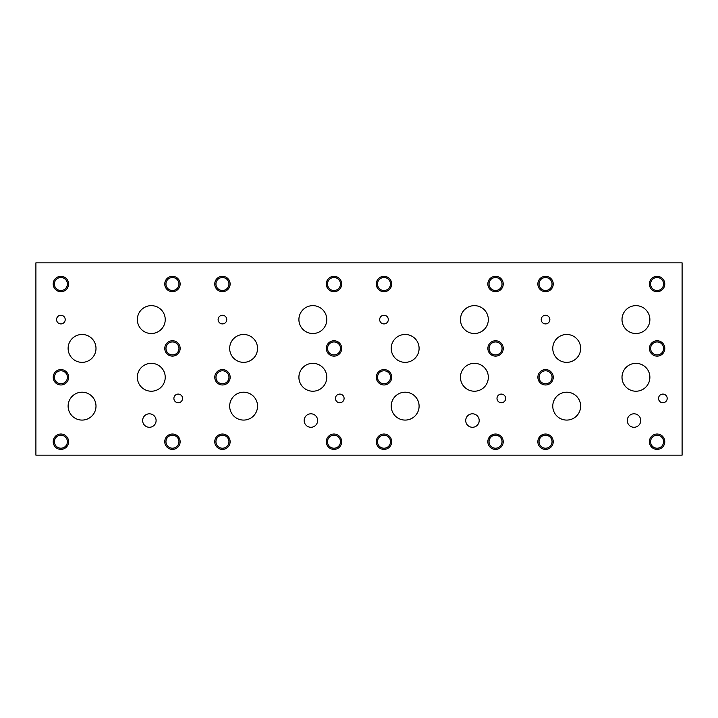 <?xml version="1.0" encoding="UTF-8"?>
<svg xmlns="http://www.w3.org/2000/svg" width="718" height="718" viewBox="0 0 718 718"><rect width="100%" height="100%" fill="white"/><g stroke="black" fill="none" stroke-linecap="round" stroke-linejoin="round"><path stroke-width="1.08" d="M35.9 455.158L682.1 455.158L682.1 262.842L35.9 262.842L35.9 455.158M465.713 420.542A6.74 6.74 0 0 1 472.453 413.801A6.74 6.74 0 0 1 479.193 420.542A6.74 6.74 0 0 1 472.453 427.282A6.74 6.74 0 0 1 465.713 420.542M304.163 420.542A6.74 6.74 0 0 1 310.903 413.801A6.74 6.74 0 0 1 317.643 420.542A6.74 6.74 0 0 1 310.903 427.282A6.74 6.74 0 0 1 304.163 420.542M627.263 420.542A6.74 6.74 0 0 1 634.003 413.801A6.74 6.74 0 0 1 640.743 420.542A6.74 6.74 0 0 1 634.003 427.282A6.74 6.74 0 0 1 627.263 420.542M142.64 420.551A6.731 6.731 0 0 1 149.371 413.819A6.731 6.731 0 0 1 156.102 420.551A6.731 6.731 0 0 1 149.371 427.282A6.731 6.731 0 0 1 142.64 420.551M137.353 319.582A13.938 13.938 0 0 1 151.292 305.644A13.938 13.938 0 0 1 165.239 319.582A13.938 13.938 0 0 1 151.292 333.52A13.938 13.938 0 0 1 137.353 319.582M552.77 348.418A13.938 13.938 0 0 1 566.708 334.471A13.938 13.938 0 0 1 580.647 348.418A13.938 13.938 0 0 1 566.708 362.357A13.938 13.938 0 0 1 552.77 348.418M622.003 377.282A13.938 13.938 0 0 1 635.942 363.335A13.938 13.938 0 0 1 649.88 377.282A13.938 13.938 0 0 1 635.942 391.22A13.938 13.938 0 0 1 622.003 377.282M391.22 348.418A13.938 13.938 0 0 1 405.158 334.471A13.938 13.938 0 0 1 419.097 348.418A13.938 13.938 0 0 1 405.158 362.357A13.938 13.938 0 0 1 391.22 348.418M460.453 377.282A13.938 13.938 0 0 1 474.392 363.335A13.938 13.938 0 0 1 488.33 377.282A13.938 13.938 0 0 1 474.392 391.22A13.938 13.938 0 0 1 460.453 377.282M229.67 348.418A13.938 13.938 0 0 1 243.608 334.471A13.938 13.938 0 0 1 257.547 348.418A13.938 13.938 0 0 1 243.608 362.357A13.938 13.938 0 0 1 229.67 348.418M298.903 377.282A13.938 13.938 0 0 1 312.842 363.335A13.938 13.938 0 0 1 326.78 377.282A13.938 13.938 0 0 1 312.842 391.22A13.938 13.938 0 0 1 298.903 377.282M68.12 348.418A13.938 13.938 0 0 1 82.058 334.471A13.938 13.938 0 0 1 95.997 348.418A13.938 13.938 0 0 1 82.058 362.357A13.938 13.938 0 0 1 68.12 348.418M137.353 377.282A13.938 13.938 0 0 1 151.292 363.335A13.938 13.938 0 0 1 165.23 377.282A13.938 13.938 0 0 1 151.292 391.22A13.938 13.938 0 0 1 137.353 377.282M68.12 406.146A13.938 13.938 0 0 1 82.058 392.199A13.938 13.938 0 0 1 95.997 406.146A13.938 13.938 0 0 1 82.058 420.084A13.938 13.938 0 0 1 68.12 406.146M298.903 319.582A13.938 13.938 0 0 1 312.842 305.644A13.938 13.938 0 0 1 326.78 319.582A13.938 13.938 0 0 1 312.842 333.52A13.938 13.938 0 0 1 298.903 319.582M229.67 406.146A13.938 13.938 0 0 1 243.608 392.199A13.938 13.938 0 0 1 257.547 406.146A13.938 13.938 0 0 1 243.608 420.084A13.938 13.938 0 0 1 229.67 406.146M460.453 319.582A13.938 13.938 0 0 1 474.392 305.644A13.938 13.938 0 0 1 488.33 319.582A13.938 13.938 0 0 1 474.392 333.52A13.938 13.938 0 0 1 460.453 319.582M391.22 406.146A13.938 13.938 0 0 1 405.158 392.199A13.938 13.938 0 0 1 419.097 406.146A13.938 13.938 0 0 1 405.158 420.084A13.938 13.938 0 0 1 391.22 406.146M622.003 319.582A13.938 13.938 0 0 1 635.942 305.644A13.938 13.938 0 0 1 649.88 319.582A13.938 13.938 0 0 1 635.942 333.52A13.938 13.938 0 0 1 622.003 319.582M552.77 406.146A13.938 13.938 0 0 1 566.708 392.199A13.938 13.938 0 0 1 580.647 406.146A13.938 13.938 0 0 1 566.708 420.084A13.938 13.938 0 0 1 552.77 406.146M541.21 319.582A4.326 4.326 0 0 1 545.536 315.256A4.326 4.326 0 0 1 549.862 319.582A4.326 4.326 0 0 1 545.536 323.908A4.326 4.326 0 0 1 541.21 319.582M379.66 319.582A4.326 4.326 0 0 1 383.986 315.256A4.326 4.326 0 0 1 388.312 319.582A4.326 4.326 0 0 1 383.986 323.908A4.326 4.326 0 0 1 379.66 319.582M218.11 319.582A4.326 4.326 0 0 1 222.436 315.256A4.326 4.326 0 0 1 226.762 319.582A4.326 4.326 0 0 1 222.436 323.908A4.326 4.326 0 0 1 218.11 319.582M56.56 319.582A4.326 4.326 0 0 1 60.886 315.256A4.326 4.326 0 0 1 65.212 319.582A4.326 4.326 0 0 1 60.886 323.908A4.326 4.326 0 0 1 56.56 319.582M173.891 398.418A4.326 4.326 0 0 1 178.217 394.092A4.326 4.326 0 0 1 182.543 398.418A4.326 4.326 0 0 1 178.217 402.744A4.326 4.326 0 0 1 173.891 398.418M335.441 398.418A4.326 4.326 0 0 1 339.767 394.092A4.326 4.326 0 0 1 344.093 398.418A4.326 4.326 0 0 1 339.767 402.744A4.326 4.326 0 0 1 335.441 398.418M496.991 398.418A4.326 4.326 0 0 1 501.317 394.092A4.326 4.326 0 0 1 505.643 398.418A4.326 4.326 0 0 1 501.317 402.744A4.326 4.326 0 0 1 496.991 398.418M658.541 398.418A4.326 4.326 0 0 1 662.867 394.092A4.326 4.326 0 0 1 667.193 398.418A4.326 4.326 0 0 1 662.867 402.744A4.326 4.326 0 0 1 658.541 398.418M539.047 441.714A6.489 6.489 0 0 0 548.785 447.341A6.489 6.489 0 0 0 548.785 436.086A6.489 6.489 0 0 0 539.047 441.714M537.845 441.714A7.692 7.692 0 0 1 545.536 434.022A7.692 7.692 0 0 1 553.228 441.714A7.692 7.692 0 0 1 545.536 449.405A7.692 7.692 0 0 1 537.845 441.714M650.625 348.445A6.489 6.489 0 0 0 660.363 354.073A6.489 6.489 0 0 0 660.363 342.818A6.489 6.489 0 0 0 650.625 348.445M649.422 348.445A7.692 7.692 0 0 1 657.114 340.754A7.692 7.692 0 0 1 664.805 348.445A7.692 7.692 0 0 1 657.114 356.137A7.692 7.692 0 0 1 649.422 348.445M539.047 284.014A6.489 6.489 0 0 0 548.785 289.632A6.489 6.489 0 0 0 548.785 278.387A6.489 6.489 0 0 0 539.047 284.014M537.845 284.014A7.692 7.692 0 0 1 545.536 276.313A7.692 7.692 0 0 1 553.228 284.014A7.692 7.692 0 0 1 545.536 291.705A7.692 7.692 0 0 1 537.845 284.014M377.497 441.714A6.489 6.489 0 0 0 387.235 447.341A6.489 6.489 0 0 0 387.235 436.086A6.489 6.489 0 0 0 377.497 441.714M376.295 441.714A7.692 7.692 0 0 1 383.986 434.022A7.692 7.692 0 0 1 391.678 441.714A7.692 7.692 0 0 1 383.986 449.405A7.692 7.692 0 0 1 376.295 441.714M489.075 348.445A6.489 6.489 0 0 0 498.813 354.073A6.489 6.489 0 0 0 498.813 342.818A6.489 6.489 0 0 0 489.075 348.445M487.872 348.445A7.692 7.692 0 0 1 495.564 340.754A7.692 7.692 0 0 1 503.255 348.445A7.692 7.692 0 0 1 495.564 356.137A7.692 7.692 0 0 1 487.872 348.445M377.497 284.014A6.489 6.489 0 0 0 387.235 289.632A6.489 6.489 0 0 0 387.235 278.387A6.489 6.489 0 0 0 377.497 284.014M376.295 284.014A7.692 7.692 0 0 1 383.986 276.313A7.692 7.692 0 0 1 391.678 284.014A7.692 7.692 0 0 1 383.986 291.705A7.692 7.692 0 0 1 376.295 284.014M215.947 441.714A6.489 6.489 0 0 0 225.685 447.341A6.489 6.489 0 0 0 225.685 436.086A6.489 6.489 0 0 0 215.947 441.714M214.745 441.714A7.692 7.692 0 0 1 222.436 434.022A7.692 7.692 0 0 1 230.128 441.714A7.692 7.692 0 0 1 222.436 449.405A7.692 7.692 0 0 1 214.745 441.714M327.525 348.445A6.489 6.489 0 0 0 337.263 354.073A6.489 6.489 0 0 0 337.263 342.818A6.489 6.489 0 0 0 327.525 348.445M326.322 348.445A7.692 7.692 0 0 1 334.014 340.754A7.692 7.692 0 0 1 341.705 348.445A7.692 7.692 0 0 1 334.014 356.137A7.692 7.692 0 0 1 326.322 348.445M215.947 284.014A6.489 6.489 0 0 0 225.685 289.632A6.489 6.489 0 0 0 225.685 278.387A6.489 6.489 0 0 0 215.947 284.014M214.745 284.014A7.692 7.692 0 0 1 222.436 276.313A7.692 7.692 0 0 1 230.128 284.014A7.692 7.692 0 0 1 222.436 291.705A7.692 7.692 0 0 1 214.745 284.014M54.406 441.705A6.489 6.489 0 0 0 64.144 447.323A6.489 6.489 0 0 0 64.144 436.077A6.489 6.489 0 0 0 54.406 441.705M53.213 441.705A7.692 7.692 0 0 1 60.904 434.013A7.692 7.692 0 0 1 68.596 441.705A7.692 7.692 0 0 1 60.904 449.396A7.692 7.692 0 0 1 53.213 441.705M165.975 348.427A6.489 6.489 0 0 0 175.713 354.055A6.489 6.489 0 0 0 175.713 342.809A6.489 6.489 0 0 0 165.975 348.427M164.772 348.427A7.692 7.692 0 0 1 172.464 340.736A7.692 7.692 0 0 1 180.155 348.427A7.692 7.692 0 0 1 172.464 356.119A7.692 7.692 0 0 1 164.772 348.427M54.397 284.014A6.489 6.489 0 0 0 64.135 289.632A6.489 6.489 0 0 0 64.135 278.387A6.489 6.489 0 0 0 54.397 284.014M53.195 284.014A7.692 7.692 0 0 1 60.886 276.313A7.692 7.692 0 0 1 68.578 284.014A7.692 7.692 0 0 1 60.886 291.705A7.692 7.692 0 0 1 53.195 284.014M165.957 284.005A6.489 6.489 0 0 0 175.695 289.623A6.489 6.489 0 0 0 175.695 278.378A6.489 6.489 0 0 0 165.957 284.005M164.754 284.005A7.692 7.692 0 0 1 172.446 276.313A7.692 7.692 0 0 1 180.137 284.005A7.692 7.692 0 0 1 172.446 291.696A7.692 7.692 0 0 1 164.754 284.005M165.957 441.705A6.489 6.489 0 0 0 175.695 447.323A6.489 6.489 0 0 0 175.695 436.077A6.489 6.489 0 0 0 165.957 441.705M164.754 441.705A7.692 7.692 0 0 1 172.446 434.013A7.692 7.692 0 0 1 180.137 441.705A7.692 7.692 0 0 1 172.446 449.396A7.692 7.692 0 0 1 164.754 441.705M54.424 377.282A6.489 6.489 0 0 0 64.162 382.9A6.489 6.489 0 0 0 64.162 371.655A6.489 6.489 0 0 0 54.424 377.282M53.222 377.282A7.692 7.692 0 0 1 60.913 369.582A7.692 7.692 0 0 1 68.614 377.282A7.692 7.692 0 0 1 60.913 384.974A7.692 7.692 0 0 1 53.222 377.282M327.489 284.014A6.489 6.489 0 0 0 337.227 289.632A6.489 6.489 0 0 0 337.227 278.387A6.489 6.489 0 0 0 327.489 284.014M326.286 284.014A7.692 7.692 0 0 1 333.987 276.313A7.692 7.692 0 0 1 341.678 284.014A7.692 7.692 0 0 1 333.987 291.705A7.692 7.692 0 0 1 326.286 284.014M327.489 441.714A6.489 6.489 0 0 0 337.227 447.341A6.489 6.489 0 0 0 337.227 436.086A6.489 6.489 0 0 0 327.489 441.714M326.286 441.714A7.692 7.692 0 0 1 333.987 434.022A7.692 7.692 0 0 1 341.678 441.714A7.692 7.692 0 0 1 333.987 449.405A7.692 7.692 0 0 1 326.286 441.714M215.974 377.282A6.489 6.489 0 0 0 225.712 382.9A6.489 6.489 0 0 0 225.712 371.655A6.489 6.489 0 0 0 215.974 377.282M214.772 377.282A7.692 7.692 0 0 1 222.463 369.582A7.692 7.692 0 0 1 230.164 377.282A7.692 7.692 0 0 1 222.463 384.974A7.692 7.692 0 0 1 214.772 377.282M489.039 284.014A6.489 6.489 0 0 0 498.777 289.632A6.489 6.489 0 0 0 498.777 278.387A6.489 6.489 0 0 0 489.039 284.014M487.836 284.014A7.692 7.692 0 0 1 495.537 276.313A7.692 7.692 0 0 1 503.228 284.014A7.692 7.692 0 0 1 495.537 291.705A7.692 7.692 0 0 1 487.836 284.014M489.039 441.714A6.489 6.489 0 0 0 498.777 447.341A6.489 6.489 0 0 0 498.777 436.086A6.489 6.489 0 0 0 489.039 441.714M487.836 441.714A7.692 7.692 0 0 1 495.537 434.022A7.692 7.692 0 0 1 503.228 441.714A7.692 7.692 0 0 1 495.537 449.405A7.692 7.692 0 0 1 487.836 441.714M377.524 377.282A6.489 6.489 0 0 0 387.262 382.9A6.489 6.489 0 0 0 387.262 371.655A6.489 6.489 0 0 0 377.524 377.282M376.322 377.282A7.692 7.692 0 0 1 384.013 369.582A7.692 7.692 0 0 1 391.714 377.282A7.692 7.692 0 0 1 384.013 384.974A7.692 7.692 0 0 1 376.322 377.282M650.589 284.014A6.489 6.489 0 0 0 660.327 289.632A6.489 6.489 0 0 0 660.327 278.387A6.489 6.489 0 0 0 650.589 284.014M649.386 284.014A7.692 7.692 0 0 1 657.087 276.313A7.692 7.692 0 0 1 664.778 284.014A7.692 7.692 0 0 1 657.087 291.705A7.692 7.692 0 0 1 649.386 284.014M650.589 441.714A6.489 6.489 0 0 0 660.327 447.341A6.489 6.489 0 0 0 660.327 436.086A6.489 6.489 0 0 0 650.589 441.714M649.386 441.714A7.692 7.692 0 0 1 657.087 434.022A7.692 7.692 0 0 1 664.778 441.714A7.692 7.692 0 0 1 657.087 449.405A7.692 7.692 0 0 1 649.386 441.714M539.074 377.282A6.489 6.489 0 0 0 548.812 382.9A6.489 6.489 0 0 0 548.812 371.655A6.489 6.489 0 0 0 539.074 377.282M537.872 377.282A7.692 7.692 0 0 1 545.563 369.582A7.692 7.692 0 0 1 553.264 377.282A7.692 7.692 0 0 1 545.563 384.974A7.692 7.692 0 0 1 537.872 377.282"/></g></svg>

